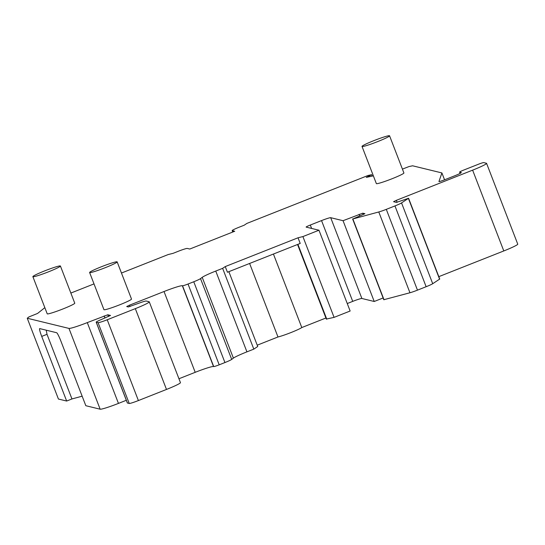 <?xml version="1.0" encoding="UTF-8"?>
<svg xmlns="http://www.w3.org/2000/svg" width="545" height="545" viewBox="0 0 545 545"><rect width="100%" height="100%" fill="white"/><g stroke="black" fill="none" stroke-linecap="round" stroke-linejoin="round"><path stroke-width="0.82" d="M121.467 273.038L168.18 254.556L173.051 253.35L178.14 251.334A8.686 0.668 -21.1 0 1 187.296 248.431L189.776 249.038L234.732 231.25L232.252 230.651A8.686 0.668 -21.1 0 1 232.177 230.596A8.686 0.668 -21.1 0 1 239.153 227.197L244.235 225.187L246.851 223.43L368.045 175.483L371.67 174.693L366.288 177.384L373.366 175.844M402.421 169.114L408.961 166.579L412.592 165.789L441.906 172.935L444.563 179.816M82.152 396.188L71.954 398.947L66.66 401.038L58.424 399.035L27.25 318.239L68.97 328.41A17.372 1.335 -21.1 0 0 87.282 322.606L107.801 314.778L110.533 315.453L101.125 319.608A8.686 0.668 -21.1 0 0 96.186 322.177A8.686 0.668 -21.1 0 0 96.261 322.231L98.066 322.667A8.686 0.668 -21.1 0 0 107.222 319.765L135.317 308.647A17.372 1.335 -21.1 0 0 149.269 301.848A17.372 1.335 -21.1 0 0 149.119 301.746L146.189 301.031A8.686 0.668 -21.1 0 0 139.152 303.122L128.32 306.944L126.719 306.542L129.506 305.18L164.025 291.521A17.372 1.335 158.9 0 1 182.337 285.723L182.534 285.771A5.212 0.402 -21.1 0 0 188.025 284.027L193.761 281.758A8.686 0.668 -21.1 0 0 200.526 278.618L202.215 277.337A17.372 1.335 158.9 0 1 215.752 271.063L222.633 268.338L225.249 266.58L298.033 237.784L302.904 236.578L318.968 230.222L306.167 227.108A5.212 0.402 158.9 0 1 306.12 227.074A5.212 0.402 158.9 0 1 310.309 225.037L321.543 220.589A8.686 0.668 158.9 0 1 330.699 217.687L343.05 220.698L362.766 213.184L364.912 213.708L352.853 218.981L378.782 211.964A8.686 0.668 -21.1 0 0 386.296 209.355L394.962 205.928A8.686 0.668 -21.1 0 0 401.542 202.917L408.573 198.257L396.453 202.406L393.565 201.684L396.358 200.328L472.624 170.156A17.372 1.335 -21.1 0 0 486.576 163.35A17.372 1.335 -21.1 0 0 486.426 163.255L483.715 162.594A5.212 0.402 -21.1 0 0 478.224 164.331L463.775 170.047A5.212 0.402 -21.1 0 0 459.592 172.091A5.212 0.402 -21.1 0 0 459.633 172.118L461.213 172.506A8.686 0.668 158.9 0 1 461.288 172.554A8.686 0.668 158.9 0 1 454.312 175.953L444.482 179.843A5.212 0.402 158.9 0 1 438.943 181.56A5.212 0.402 158.9 0 1 438.943 181.533L441.906 172.935M27.25 318.239L28.858 316.958L37.571 313.443L44.833 307.653M94.006 283.904L70.857 293.06M74.76 303.184A14.763 1.131 158.9 0 1 62.9 308.967A14.763 1.131 158.9 0 1 47.211 313.811L32.87 276.649A14.763 1.131 -21.1 0 0 48.559 271.798A14.763 1.131 158.9 0 0 60.42 266.021L74.76 303.184M131.502 299.048A14.763 1.131 158.9 0 1 119.641 304.832A14.763 1.131 158.9 0 1 103.952 309.676L89.612 272.514A14.763 1.131 -21.1 0 0 105.301 267.663A14.763 1.131 158.9 0 0 117.161 261.879L131.502 299.048M392.046 178.746A14.763 1.131 158.9 0 1 376.357 183.597L362.016 146.428A14.763 1.131 158.9 0 1 373.87 140.644A14.763 1.131 -21.1 0 1 389.566 135.8L403.906 172.963A14.763 1.131 158.9 0 1 392.046 178.746M228.859 271.669L257.731 346.497L253.813 349.127L246.926 351.852A17.372 1.335 -21.1 0 0 233.389 358.126L231.7 359.414A8.686 0.668 158.9 0 1 224.935 362.548L219.199 364.823A5.212 0.402 158.9 0 1 213.708 366.56L213.511 366.512A17.372 1.335 -21.1 0 0 195.205 372.317L178.944 378.748M325.91 318.007L301.794 327.552A13.897 1.063 158.9 0 1 291.016 332.539A13.897 1.063 158.9 0 1 277.977 336.974L257.226 345.183M297.55 244.494L326.326 319.07L334.078 317.374L350.142 311.018L318.968 230.222M347.254 303.545L352.724 301.378L321.543 220.589M383.115 297.972L374.224 301.487L361.88 298.483A8.686 0.668 -21.1 0 0 352.724 301.378M352.635 218.927L383.789 299.668M383.809 299.723L409.956 292.76A8.686 0.668 158.9 0 0 417.47 290.144L426.135 286.718L394.962 205.928M408.573 198.257L439.747 279.047L432.716 283.707A8.686 0.668 158.9 0 1 426.135 286.718M486.576 163.35L517.75 244.146A17.372 1.335 158.9 0 1 503.798 250.945L438.827 276.649M66.66 401.038L41.72 336.408A8.686 0.947 68.4 0 1 39.649 328.601A8.686 0.947 68.4 0 1 39.724 328.601L56.639 332.722A8.686 0.947 68.4 0 1 60.883 341.075L85.824 405.712L100.151 409.2L68.97 328.41M126.324 400.289L118.456 403.402A17.372 1.335 158.9 0 1 100.151 409.2M107.222 319.765L138.396 400.561A8.686 0.668 158.9 0 1 129.24 403.457L127.441 403.021A8.686 0.668 158.9 0 1 127.36 402.973L96.186 322.177M138.396 400.561L166.491 389.443L135.317 308.647M149.269 301.848L180.443 382.638A17.372 1.335 158.9 0 1 166.491 389.443M343.05 220.698L374.224 301.487M302.904 236.578L334.078 317.374M253.813 349.127L222.633 268.338M352.853 218.981L384.027 299.77M371.67 174.693L372.215 176.096M71.954 398.947L47.013 334.31L46.223 330.181M225.249 266.58L227.435 272.234L300.213 243.438L298.033 237.784M297.904 244.358L326.775 319.179M249.61 263.46L277.977 336.974M273.427 254.038L301.794 327.552M32.87 276.649A14.763 1.131 -21.1 0 1 44.731 270.865A14.763 1.131 158.9 0 1 60.42 266.021M89.612 272.514A14.763 1.131 -21.1 0 1 101.465 266.73A14.763 1.131 158.9 0 1 117.161 261.879M389.566 135.8A14.763 1.131 -21.1 0 1 377.705 141.584A14.763 1.131 158.9 0 1 362.016 146.428M195.205 372.317L164.025 291.521M130.017 306.508L129.506 305.18M182.337 285.723L213.511 366.512M182.534 285.771L213.708 366.56M188.025 284.027L219.199 364.823M193.761 281.758L224.935 362.548M200.526 278.618L231.7 359.414M202.215 277.337L233.389 358.126M246.926 351.852L215.752 271.063M359.673 215.82L359.107 214.342M363.229 214.383L362.766 213.184M378.782 211.964L409.956 292.76M386.296 209.355L417.47 290.144M432.716 283.707L401.542 202.917M408.416 198.414L439.597 279.204M397.114 202.284L396.358 200.328M472.624 170.156L503.798 250.945M460.123 173.392L459.633 172.118M232.783 232.027L232.252 230.651M41.72 336.408L47.013 334.31M118.456 403.402L87.282 322.606M104.94 318.001L104.143 315.937M108.475 316.516L107.801 314.778M96.261 322.231L127.441 403.021M98.066 322.667L129.24 403.457M361.88 298.483L330.699 217.687M311.617 228.437L310.309 225.037M352.608 218.906L383.782 299.702M460.096 173.405L459.592 172.091M232.729 232.041L232.177 230.596"/></g></svg>
